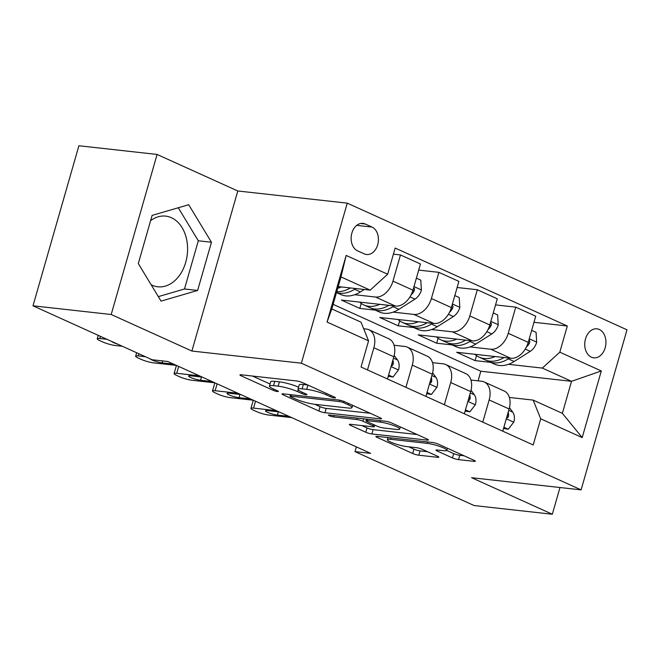 <?xml version="1.0" encoding="UTF-8"?>
<svg xmlns="http://www.w3.org/2000/svg" width="660" height="660" viewBox="0 0 660 660"><rect width="100%" height="100%" fill="white"/><g stroke="black" fill="none" stroke-linecap="round" stroke-linejoin="round"><path stroke-width="0.99" d="M334.587 397.881A3.135 0.495 -164 0 0 335.486 397.79A3.135 0.495 -164 0 0 334.628 397.163L302.56 382.651A4.471 0.709 -164 0 0 296.48 380.944L241.213 374.798A4.471 0.709 -164 0 0 239.935 374.938A4.471 0.709 -164 0 0 241.164 375.829L273.224 390.34A3.135 0.495 -164 0 0 277.48 391.537A3.135 0.495 -164 0 0 278.38 391.446A3.135 0.495 -164 0 0 277.522 390.819L273.372 388.938A14.314 2.26 -164 0 1 269.437 386.084A14.314 2.26 -164 0 1 273.537 385.663L278.14 386.174A14.314 2.26 -164 0 1 297.627 391.636L301.777 393.517A3.135 0.495 -164 0 0 306.034 394.713A3.135 0.495 -164 0 0 306.933 394.614A3.135 0.495 -164 0 0 306.075 393.995L301.925 392.114A14.314 2.26 -164 0 1 297.99 389.26A14.314 2.26 -164 0 1 302.09 388.831L306.694 389.342A14.314 2.26 -164 0 1 326.18 394.812L330.33 396.685A3.135 0.495 -164 0 0 334.587 397.881M599.305 329.488A14.586 10.552 96.3 0 0 596.945 328.837A14.586 10.552 96.3 0 0 585.106 340.51A14.586 10.552 96.3 0 0 591.368 357.175A14.586 10.552 96.3 0 0 593.728 357.827A14.586 10.552 96.3 0 0 605.566 346.162A14.586 10.552 96.3 0 0 599.305 329.488M150.612 220.646A35.549 25.715 -83.7 0 1 165.668 216.125A35.549 25.715 -83.7 0 1 171.41 217.717A35.549 25.715 -83.7 0 1 186.673 258.349A35.549 25.715 -83.7 0 1 157.814 286.786A35.549 25.715 -83.7 0 1 152.064 285.202A35.549 25.715 -83.7 0 1 151.124 284.749M452.463 457.916A4.471 0.709 -164 0 0 458.543 459.624L474.053 461.348A4.471 0.709 -164 0 0 475.332 461.216A4.471 0.709 -164 0 0 474.103 460.325L438.496 444.196A4.471 0.709 -164 0 0 432.407 442.489L377.149 436.351A4.471 0.709 -164 0 0 375.862 436.483A4.471 0.709 -164 0 0 377.091 437.374L412.698 453.502A4.471 0.709 -164 0 0 418.786 455.202L437.514 457.289A4.471 0.709 -164 0 0 438.801 457.157A4.471 0.709 -164 0 0 437.572 456.258L422.334 449.361A4.471 0.709 -164 0 0 416.245 447.653L406.956 446.622A11.971 1.889 -164 0 1 394.193 443.454A11.971 1.889 -164 0 1 387.379 439.667A11.971 1.889 -164 0 1 390.811 439.312L427.193 443.355A11.971 1.889 -164 0 1 439.956 446.523A11.971 1.889 -164 0 1 446.77 450.31A11.971 1.889 -164 0 1 443.338 450.664L437.275 449.988A4.471 0.709 -164 0 0 435.988 450.128A4.471 0.709 -164 0 0 437.225 451.019L452.463 457.916L453.701 453.593A4.471 0.709 -164 0 0 459.789 455.301L464.054 455.771M471.628 477.708L552.321 514.247L474.127 505.552L355.006 451.621L370.648 453.354L167.755 361.49L152.122 359.749L33 305.811L111.194 314.507L191.887 351.037L301.364 363.206L581.105 489.868L471.628 477.708M380.209 418.852A4.471 0.709 -164 0 0 381.496 418.721A4.471 0.709 -164 0 0 380.259 417.829L344.66 401.709A4.471 0.709 -164 0 0 338.572 400.001L283.305 393.863A4.471 0.709 -164 0 0 282.026 393.995A4.471 0.709 -164 0 0 283.255 394.886L318.862 411.007A4.471 0.709 -164 0 0 324.943 412.714L380.209 418.852L380.474 417.928M391.578 422.953L427.185 439.073A4.471 0.709 -164 0 1 428.414 439.972A4.471 0.709 -164 0 1 427.127 440.105L371.869 433.958A4.471 0.709 -164 0 1 365.78 432.251L350.542 425.353A4.471 0.709 -164 0 1 349.313 424.462A4.471 0.709 -164 0 1 350.592 424.331L373.007 426.822A4.471 0.709 -164 0 0 374.286 426.682A4.471 0.709 -164 0 0 373.057 425.791L362.95 421.22A4.471 0.709 -164 0 0 356.862 419.512L333.531 416.914A3.135 0.495 -164 0 1 330.19 416.089A3.135 0.495 -164 0 1 328.408 415.099A3.135 0.495 -164 0 1 329.307 415L385.489 421.245A4.471 0.709 -164 0 1 391.578 422.953M357.555 250.816L364.32 253.886A14.132 10.222 96.3 0 0 366.605 254.512A14.132 10.222 96.3 0 0 378.073 243.21A14.132 10.222 96.3 0 0 372.009 227.065L365.244 223.996A14.132 10.222 96.3 0 0 362.959 223.369A14.132 10.222 96.3 0 0 351.491 234.671A14.132 10.222 96.3 0 0 357.555 250.816M301.364 363.206L347.259 203.148L627 329.81L581.105 489.868M368.56 340.849L327.055 322.055L346.162 255.436L387.659 274.23L370.186 290.136L340.981 276.92L331.807 308.929L361.003 322.154L368.56 340.849L361.053 367.018L533.197 444.964L540.705 418.795L533.156 400.1L562.361 413.325L571.535 381.315L542.33 368.09L508.414 364.32M533.981 322.295L567.311 325.999L395.167 248.053L387.659 274.23M567.311 325.999L559.804 352.176L601.309 370.961L582.202 437.588L540.705 418.795M191.887 351.037L237.79 190.979L157.088 154.448L111.194 314.507M157.088 154.448L78.895 145.753L33 305.811M552.321 514.247L559.985 487.526M237.79 190.979L347.259 203.148M356.367 446.886L355.006 451.621M370.186 290.136L338.209 286.588M478.071 380.853L480.835 371.233L333.118 304.351M480.835 371.233L571.535 381.315L601.309 370.961M490.57 362.332L475.084 360.616L476.512 355.641M495.553 304.895L515.749 307.147L535.73 316.189L528.223 342.367A18.233 12.251 114.4 0 1 510.749 358.273L456.637 352.267L475.084 360.616M515.749 307.147L508.241 333.316A18.233 12.251 114.4 0 1 490.768 349.231L469.994 346.921M452.141 344.933L436.656 343.216L438.083 338.242M457.124 287.504L477.32 289.748L497.302 298.79L489.803 324.967A18.233 12.251 114.4 0 1 472.329 340.873L418.217 334.867L436.656 343.216M477.32 289.748L469.821 315.917A18.233 12.251 114.4 0 1 452.347 331.832L431.566 329.522M413.721 327.533L398.236 325.817L399.663 320.842M418.704 270.105L438.9 272.349L458.882 281.391L451.374 307.568A18.233 12.251 114.4 0 1 433.901 323.474L379.789 317.468L398.236 325.817M438.9 272.349L431.392 298.518A18.233 12.251 114.4 0 1 413.919 314.432L393.137 312.122M375.292 310.142L359.807 308.418L361.234 303.443M393.409 254.158L400.471 254.95L420.453 263.992L412.945 290.169A18.233 12.251 114.4 0 1 395.472 306.075L341.36 300.069L359.807 308.418M400.471 254.95L392.964 281.119A18.233 12.251 114.4 0 1 375.49 297.033L354.717 294.723M363.668 328.746L366.316 329.043A18.233 12.251 114.4 0 1 368.874 329.736A18.233 12.251 114.4 0 1 373.865 347.737L367.496 369.938M394.086 345.254L404.737 346.442A18.233 12.251 114.4 0 1 407.302 347.135A18.233 12.251 114.4 0 1 412.294 365.137L405.925 387.337M432.506 362.653L443.165 363.841A18.233 12.251 114.4 0 1 445.723 364.534A18.233 12.251 114.4 0 1 450.714 382.536L444.353 404.737M470.935 380.053L481.594 381.241A18.233 12.251 114.4 0 1 484.151 381.934A18.233 12.251 114.4 0 1 489.142 399.935L482.773 422.136M509.363 397.452L533.156 400.1M368.874 329.736L388.855 338.786A18.233 12.251 114.4 0 1 393.847 356.788L387.478 378.98M407.302 347.135L427.284 356.185A18.233 12.251 114.4 0 1 432.275 374.187L425.906 396.379M445.723 364.534L465.704 373.585A18.233 12.251 114.4 0 1 470.695 391.586L464.335 413.779M484.151 381.934L504.133 390.984A18.233 12.251 114.4 0 1 509.124 408.986L502.755 431.178M542.33 368.09L559.804 352.176M340.981 276.92L346.162 255.436M331.807 308.929L327.055 322.055M582.202 437.588L562.361 413.325M161.056 301.117L197.629 290.45L211.447 242.245L188.694 204.715L152.122 215.383L138.303 263.587L161.056 301.117M158.326 296.62L184.495 288.989L198.313 240.785L178.282 207.751M198.313 240.785L211.447 242.245M184.495 288.989L197.629 290.45M297.99 389.26L299.227 384.937A14.314 2.26 -164 0 1 303.336 384.508L307.758 385.003M298.584 387.181A14.314 2.26 -164 0 0 279.386 381.851L278.14 386.174M269.437 386.084L270.674 381.76A14.314 2.26 -164 0 1 274.783 381.332L279.386 381.851M252.45 376.051L270.031 384.013M314.911 404.332L320.1 406.684A4.471 0.709 -164 0 0 326.188 408.391L370.219 413.284M343.678 402.732A3.135 0.495 -164 0 0 339.413 401.536L290.911 396.148A3.135 0.495 -164 0 0 290.012 396.239A3.135 0.495 -164 0 0 290.87 396.866L295.243 398.846A14.314 2.26 -164 0 0 314.729 404.308L347.886 407.995A14.314 2.26 -164 0 0 351.986 407.566A14.314 2.26 -164 0 0 348.051 404.712L343.678 402.732L344.05 401.453M417.136 434.528L373.106 429.635L371.869 433.958M361.828 425.576L367.018 427.928A4.471 0.709 -164 0 0 373.106 429.635M396.264 429.404A11.971 1.889 -164 0 0 399.696 429.049A11.971 1.889 -164 0 0 392.882 425.263A11.971 1.889 -164 0 0 380.119 422.095L367.307 420.667A4.471 0.709 -164 0 0 366.019 420.799A4.471 0.709 -164 0 0 367.249 421.69L377.355 426.269A4.471 0.709 -164 0 0 383.443 427.977L396.264 429.404M446.704 450.425L453.701 453.593M408.746 446.82L413.944 449.171A4.471 0.709 -164 0 0 420.032 450.879L427.523 451.712M341.393 286.943A34.864 23.438 114.4 0 1 337.73 288.272M364.287 289.484L360.434 291.918A34.864 23.438 114.4 0 1 340.865 294.55L336.493 292.57M350.361 287.933A34.864 23.438 114.4 0 1 336.765 291.613M336.517 292.487A34.864 23.438 -65.6 0 0 354.593 289.27L355.757 288.536M122.339 346.269L115.219 345.477A9.116 1.444 -164 0 1 102.82 341.995L99.742 340.609A9.116 1.444 -164 0 1 97.234 338.786A9.116 1.444 -164 0 1 99.85 338.514L106.969 339.306M117.422 344.041A7.293 1.155 16 0 1 111.895 341.534M379.822 304.342A34.864 23.438 114.4 0 1 363.916 304.986A34.864 23.438 114.4 0 1 359.584 302.09M416.394 278.149L420.799 280.145L421.393 290.185A12.078 8.118 114.4 0 1 414.967 299.137L398.863 309.317A34.864 23.438 114.4 0 1 379.286 311.949L373.445 309.301A34.864 23.438 -65.6 0 0 393.022 306.669L394.185 305.935M388.789 305.332A34.864 23.438 114.4 0 1 369.757 307.634L363.916 304.986M371.654 308.352A34.864 23.438 -65.6 0 0 373.445 309.301M411.031 295.003A12.078 8.118 -65.6 0 0 414.241 290.738L414.579 288.973L413.721 287.471M418.242 321.742A34.864 23.438 114.4 0 1 402.344 322.385A34.864 23.438 114.4 0 1 398.005 319.489M454.822 295.548L459.228 297.545L459.822 307.585A12.078 8.118 114.4 0 1 453.395 316.536L437.283 326.716A34.864 23.438 114.4 0 1 417.714 329.348L411.873 326.7A34.864 23.438 -65.6 0 0 431.442 324.068L432.605 323.334M427.21 322.732A34.864 23.438 114.4 0 1 408.185 325.034L402.344 322.385M410.083 325.751A34.864 23.438 -65.6 0 0 411.873 326.7M449.46 312.403A12.078 8.118 -65.6 0 0 452.661 308.137L452.999 306.372L452.149 304.87M456.67 339.141A34.864 23.438 114.4 0 1 440.773 339.784A34.864 23.438 114.4 0 1 436.433 336.889M493.243 312.947L497.656 314.944L498.242 324.984A12.078 8.118 114.4 0 1 491.815 333.935L475.712 344.116A34.864 23.438 114.4 0 1 456.142 346.748L450.302 344.099A34.864 23.438 -65.6 0 0 469.87 341.467L471.034 340.733M465.638 340.131A34.864 23.438 114.4 0 1 446.614 342.433L440.773 339.784M448.511 343.15A34.864 23.438 -65.6 0 0 450.302 344.099M487.888 329.802A12.078 8.118 -65.6 0 0 491.089 325.537L491.428 323.771L490.57 322.27M388.608 375.045L393.013 377.041L398.566 369.781A12.078 8.118 -65.6 0 0 397.518 359.997L394.193 355.426M176.41 365.401L153.648 362.876A9.116 1.444 -164 0 1 141.24 359.395L138.171 358.009A9.116 1.444 -164 0 1 135.663 356.185A9.116 1.444 -164 0 1 138.278 355.913L145.398 356.705M388.253 376.274L393.013 377.041M173.638 364.155L162.137 362.876A7.293 1.155 16 0 1 155.1 361.201A7.293 1.155 16 0 1 150.323 358.933M391.281 365.731L392.494 365.483L393.277 363.85A12.078 8.118 -65.6 0 0 392.914 360.03M427.036 392.444L431.442 394.441L436.994 387.181A12.078 8.118 -65.6 0 0 435.938 377.396L432.622 372.826M214.83 382.8L192.076 380.275A9.116 1.444 -164 0 1 179.668 376.794L176.6 375.4A9.116 1.444 -164 0 1 174.091 373.585A9.116 1.444 -164 0 1 176.707 373.312L199.46 375.845M426.682 393.673L431.442 394.441M212.066 381.554L200.566 380.275A7.293 1.155 16 0 1 192.786 378.345A7.293 1.155 16 0 1 188.636 376.035A7.293 1.155 16 0 1 190.732 375.82L202.232 377.099M429.701 383.13L430.922 382.882L431.698 381.249A12.078 8.118 -65.6 0 0 431.343 377.429M465.457 409.843L469.87 411.84L475.423 404.58A12.078 8.118 -65.6 0 0 474.367 394.796L471.05 390.225M276.317 410.644L253.555 408.111A9.116 1.444 -164 0 0 250.94 408.383L253.283 400.216L230.497 397.675A9.116 1.444 -164 0 1 218.097 394.193L215.02 392.799A9.116 1.444 -164 0 1 212.512 390.984A9.116 1.444 -164 0 1 215.127 390.712L237.889 393.245M465.11 411.073L469.87 411.84M250.495 398.953L238.994 397.675A7.293 1.155 16 0 1 231.214 395.744A7.293 1.155 16 0 1 227.065 393.434A7.293 1.155 16 0 1 229.152 393.22L240.652 394.498M468.13 400.529L469.351 400.282L470.126 398.648A12.078 8.118 -65.6 0 0 469.763 394.828M495.099 356.54A34.864 23.438 114.4 0 1 479.193 357.184A34.864 23.438 114.4 0 1 474.862 354.288M531.671 330.346L536.077 332.335L536.671 342.383A12.078 8.118 114.4 0 1 530.244 351.334L514.14 361.515A34.864 23.438 114.4 0 1 494.563 364.147L488.722 361.498A34.864 23.438 -65.6 0 0 508.299 358.867L509.462 358.132M504.067 357.53A34.864 23.438 114.4 0 1 485.034 359.832L479.193 357.184M486.931 360.55A34.864 23.438 -65.6 0 0 488.722 361.498M526.309 347.201A12.078 8.118 -65.6 0 0 529.518 342.936L529.856 341.171L528.998 339.669M503.885 427.243L508.291 429.239L513.843 421.979A12.078 8.118 -65.6 0 0 512.795 412.195L509.47 407.624M291.687 417.599L268.925 415.074A9.116 1.444 -164 0 1 256.525 411.592L253.448 410.198A9.116 1.444 -164 0 1 250.94 408.383M503.531 428.472L508.291 429.239M288.915 416.353L277.423 415.074A7.293 1.155 16 0 1 269.643 413.143A7.293 1.155 16 0 1 265.493 410.834A7.293 1.155 16 0 1 267.58 410.619L279.081 411.898M506.558 417.928L507.771 417.681L508.555 416.048A12.078 8.118 -65.6 0 0 508.192 412.228M510.749 358.273L490.768 349.231M472.329 340.873L452.347 331.832M433.901 323.474L413.919 314.432M395.472 306.075L375.49 297.033M393.847 356.788L373.865 347.737M412.945 290.169L392.964 281.119M451.374 307.568L431.392 298.518M432.275 374.187L412.294 365.137M489.803 324.967L469.821 315.917M470.695 391.586L450.714 382.536M528.223 342.367L508.241 333.316M509.124 408.986L489.142 399.935M360.591 223.484L365.244 223.996M356.722 225.365L372.009 227.065M326.551 393.508L326.18 394.812M307.923 385.077L306.694 389.342M303.336 384.508L302.09 388.831M302.148 392.213L301.777 393.517M298.155 389.796L297.627 391.636M274.783 381.332L273.537 385.663M273.595 389.045L273.224 390.34M241.445 374.83L241.164 375.829M330.701 395.389L330.33 396.685M326.188 408.391L324.943 412.714M320.1 406.684L318.862 411.007M283.544 393.888L283.255 394.886M339.801 400.199L339.413 401.536M291.308 394.746L290.911 396.148M348.422 403.417L348.051 404.712M427.399 439.172L427.127 440.105M367.018 427.928L365.78 432.251M350.831 424.355L350.542 425.353M373.436 424.495L373.057 425.791M363.635 418.82L362.95 421.22M357.266 418.11L356.862 419.512M333.935 415.519L333.531 416.914M380.523 420.692L380.119 422.095M367.702 419.273L367.307 420.667M437.506 450.021L437.225 451.019M427.597 441.961L427.193 443.355M391.215 437.918L390.811 439.312M437.778 456.365L437.514 457.289M420.032 450.879L418.786 455.202M413.944 449.171L412.698 453.502M377.38 436.376L377.091 437.374M474.317 460.424L474.053 461.348M459.789 455.301L458.543 459.624M360.434 291.918L354.593 289.27M100.468 336.361L99.85 338.514M421.377 289.938L413.977 286.58M398.863 309.317L393.022 306.669M414.967 299.137L409.975 296.876M412.822 290.582L414.241 290.738M459.805 307.337L452.405 303.979M437.283 326.716L431.442 324.068M453.395 316.536L448.404 314.275M451.25 307.981L452.661 308.137M498.234 324.736L490.826 321.379M475.712 344.116L469.87 341.467M491.815 333.935L486.824 331.675M489.679 325.38L491.089 325.537M138.897 353.76L138.278 355.913M391.025 366.613L398.434 369.963M393.451 358.157L397.518 359.997M162.137 362.876L162.698 360.929M391.867 363.693L393.277 363.85M178.679 366.432L176.707 373.312M429.454 384.013L436.854 387.362M431.879 375.557L435.938 377.396M200.566 380.275L201.498 377.017M430.287 381.092L431.698 381.249M217.099 383.831L215.127 390.712M467.882 401.412L475.282 404.761M470.299 392.956L474.367 394.796M238.994 397.675L239.926 394.416M468.715 398.491L470.126 398.648M536.654 342.127L529.254 338.778M514.14 361.515L508.299 358.867M530.244 351.334L525.253 349.074M528.099 342.779L529.518 342.936M255.527 401.23L253.555 408.111M506.303 418.811L513.711 422.161M508.728 410.355L512.795 412.195M277.423 415.074L278.355 411.815M507.144 415.891L508.555 416.048M290.466 394.655L290.012 396.239M352.638 405.322L351.986 407.566M374.748 425.089L374.286 426.682M400.307 426.904L399.696 429.049M366.498 419.133L366.019 420.799M447.373 448.214L446.77 450.31M387.989 437.555L387.379 439.667M98.224 335.346L97.234 338.786M136.653 352.745L135.663 356.185M176.435 365.417L174.091 373.585M214.855 382.816L212.512 390.984"/></g></svg>
